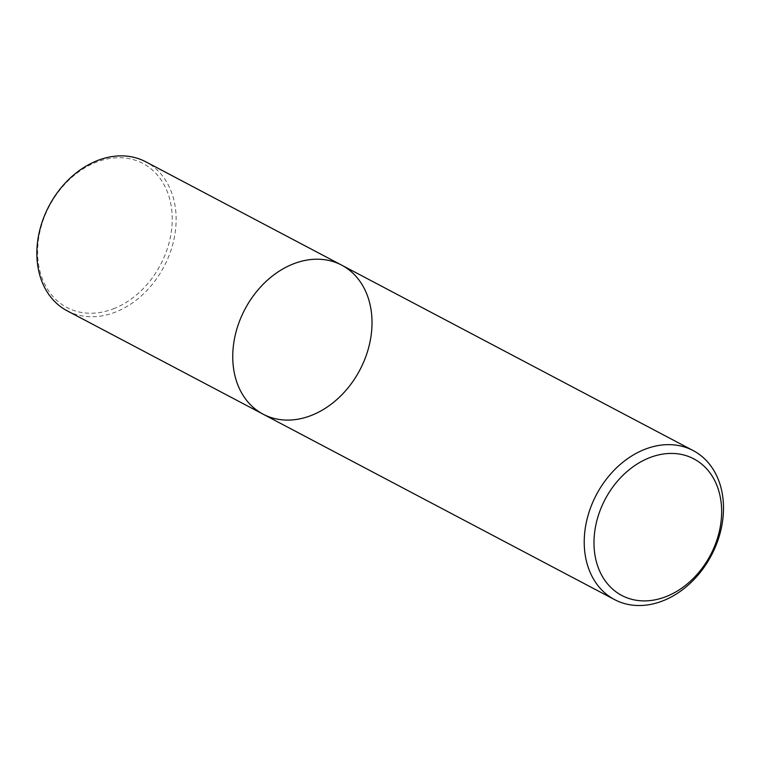 <?xml version="1.0" encoding="UTF-8"?>
<svg xmlns="http://www.w3.org/2000/svg" width="761" height="761" viewBox="0 0 761 761"><rect width="100%" height="100%" fill="white"/><g stroke="black" fill="none" stroke-linecap="round" stroke-linejoin="round"><path stroke-width="0.57" stroke-dasharray="3.81 2.85" d="M341.689 265.151A84.233 64.999 -62.2 0 1 371.463 312.866A84.233 64.999 -62.2 0 1 338.702 397.86A84.233 64.999 -62.2 0 1 263.068 414.155M67.187 310.821A84.233 64.999 117.8 0 0 115.272 312.162A84.233 64.999 117.8 0 0 175.582 209.532A84.233 64.999 117.8 0 0 145.798 161.808M113.399 308.804A81.427 62.83 117.8 0 0 158.507 176.4A81.427 62.83 117.8 0 0 42.835 221.242A81.427 62.83 117.8 0 0 113.399 308.804"/><path stroke-width="1.14" d="M263.068 414.155A84.233 64.999 -62.2 0 1 244.89 309.327A84.233 64.999 -62.2 0 1 341.689 265.151A84.233 64.999 -62.2 0 1 371.463 312.866A84.233 64.999 -62.2 0 1 338.702 397.86A84.233 64.999 -62.2 0 1 263.068 414.155A84.233 64.999 -62.2 0 1 244.89 309.327A84.233 64.999 -62.2 0 1 341.689 265.151L145.798 161.808A84.233 64.999 117.8 0 0 49.008 205.984A84.233 64.999 117.8 0 0 67.187 310.821L614.555 599.592A84.233 64.999 -62.2 0 1 596.377 494.755A84.233 64.999 -62.2 0 1 693.166 450.579A84.233 64.999 -62.2 0 1 722.95 498.293A84.233 64.999 -62.2 0 1 690.189 583.287A84.233 64.999 -62.2 0 1 614.555 599.592M721.143 502.612A77.222 59.586 -62.2 0 1 633.114 599.658A77.222 59.586 -62.2 0 1 619.178 479.23A77.222 59.586 -62.2 0 1 721.143 502.612M693.166 450.579L341.689 265.151"/></g></svg>
